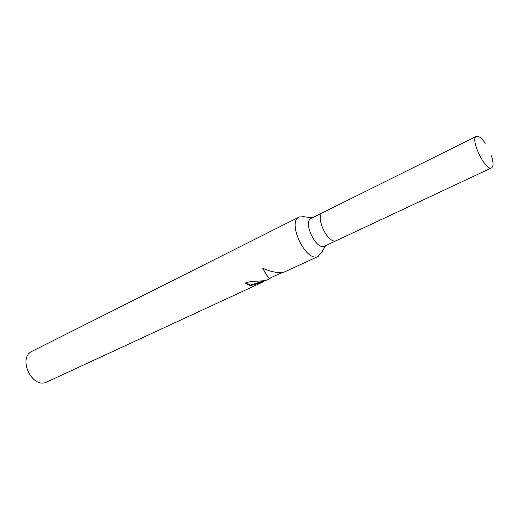 <?xml version="1.0" encoding="UTF-8"?>
<svg xmlns="http://www.w3.org/2000/svg" width="519" height="519" viewBox="0 0 519 519"><rect width="100%" height="100%" fill="white"/><g stroke="black" fill="none" stroke-linecap="round" stroke-linejoin="round"><path stroke-width="0.78" d="M323.045 212.498L311.218 218.376C302.564 221.697 315.87 250.139 324.278 246.278L336.578 240.531M336.487 240.576L336.156 240.706C327.872 244.507 314.43 215.8 322.954 212.543C314.423 215.794 327.872 244.514 336.156 240.712L491.564 167.877C493.575 166.489 493.524 162.46 491.415 155.797M312.204 217.883L303.803 216.702L299.223 217C286.722 221.84 305.749 262.329 317.829 256.548L321.313 252.98L325.614 245.669M245.636 282.92L250.216 285.191L250.443 285.709L245.26 283.095C251.54 280.254 262.549 281.934 267.648 279.773L269.932 278.722C268.725 278.567 266.331 275.07 262.75 268.232C271.625 272.092 278.794 273.377 284.256 272.086L318.231 256.38M270.341 277.97L270.029 278.69M299.223 217L32.178 351.214C17.328 357.578 31.899 389.036 46.522 382.14L263.107 281.895L250.443 285.709M250.216 285.191L264.826 280.526L263.107 281.895M262.861 268.291C266.422 275.044 268.745 278.353 269.822 278.21L281.992 272.566M485.233 143.27C481.846 138.398 479.037 136.043 476.825 136.218L476.364 136.367C469.799 138.515 485.077 170.816 491.318 167.968L491.564 167.877M322.954 212.543L476.364 136.367"/></g></svg>
